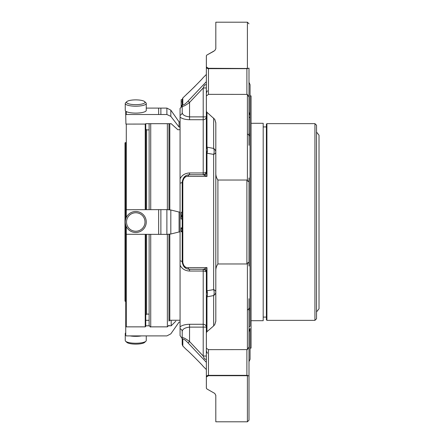 <?xml version="1.0" encoding="UTF-8"?>
<svg xmlns="http://www.w3.org/2000/svg" width="444" height="444" viewBox="0 0 444 444"><rect width="100%" height="100%" fill="white"/><g stroke="black" fill="none" stroke-linecap="round" stroke-linejoin="round"><path stroke-width="0.67" d="M215.812 298.69L215.812 309.818L215.812 298.69M215.812 421.539L215.806 395.143L215.812 421.539M215.812 291.88A7.354 3.208 0 0 0 213.658 289.61A7.354 5.622 -101.5 0 1 213.658 295.554A7.354 5.2 180 0 0 215.812 291.88L215.812 152.12A7.354 5.2 0 0 0 213.658 148.446A7.354 5.622 -78.5 0 1 213.658 154.39A7.354 3.208 180 0 0 215.812 152.12M215.812 271.75L215.823 321.217A2.098 1.043 180 0 1 215.812 321.09L215.812 122.91L214.779 119.375L206.81 112.154L206.371 111.089L206.371 95.965L208.458 94.356L247.397 94.4L248.995 97.081L248.995 111.993L248.995 82.323L248.995 111.993L250.061 115.54L250.061 84.682L248.995 82.323L248.995 68.121L247.835 68.493L208.458 68.293L206.371 66.966A2.098 1.632 180 0 0 206.355 67.166L206.355 56.027A2.098 1.748 180 0 1 206.371 55.811L206.371 66.966M215.812 48.801L215.823 22.2L215.823 48.574A2.098 1.82 0 0 0 215.812 48.801L214.779 50.572L206.971 55.001L213.658 51.338M206.81 331.846L206.371 332.911L206.371 348.035A2.098 1.326 180 0 1 206.355 347.868L206.355 332.767A2.098 1.487 0 0 1 206.81 331.846L213.658 325.902L213.658 295.554L206.971 296.864A7.354 5.661 -100.6 0 0 206.971 290.776L213.658 289.61L213.658 154.39L206.971 153.224A7.354 5.661 100.6 0 0 206.971 147.136L206.355 149.622L206.355 111.233A2.098 1.487 0 0 0 206.81 112.154M248.995 342.674L248.995 420.202L248.995 375.879L247.397 375.746L247.835 375.507A2.098 1.487 180 0 0 246.897 375.346L246.897 375.707L208.458 375.707L206.371 377.034L206.371 388.189L206.971 389L214.779 393.428L215.823 395.426A2.098 1.82 180 0 1 215.812 395.199L215.806 395.138M206.355 360.034A3.152 1.232 0 0 0 204.407 358.896L203.208 356.033L204.407 358.896M206.355 271.628A3.152 2.903 0 0 0 204.407 268.947L206.971 267.615L206.355 271.628L206.355 294.378L206.971 296.864L206.971 331.69M206.355 272.4L206.355 272.411A3.152 3.152 0 0 0 203.208 269.258L189.555 269.258C185.464 269.158 183.011 266.711 182.201 261.91A2.098 0.683 0 0 0 182.817 262.393C183.561 266.006 185.309 267.771 188.067 267.682L206.971 267.615L206.971 290.776L206.355 294.378L206.355 332.767A2.098 1.166 180 0 0 206.371 332.911M206.355 387.973A2.098 1.748 180 0 0 206.371 388.189L206.382 388.284A2.098 2.098 0 0 1 206.355 387.973L206.355 376.834A2.098 1.632 0 0 0 206.371 377.034M213.658 325.902L214.779 324.625L215.812 321.09M214.779 324.625L215.823 321.217M215.823 271.784C215.623 268.836 216.317 266.233 217.91 263.975L246.897 263.975L247.397 264.258C248.246 260.24 249.362 263.875 248.995 266.061L248.995 177.939C249.367 180.147 248.229 183.744 247.397 179.742L246.897 180.025L217.91 180.025C216.322 177.772 215.629 175.169 215.823 172.217L215.812 172.25M215.812 122.91A2.098 1.043 180 0 1 215.823 122.783L215.823 172.217M215.823 122.783L214.779 119.375M204.407 175.053A3.152 2.903 180 0 0 206.355 172.372L206.971 176.385L188.067 176.318C185.315 176.229 183.566 177.989 182.817 181.607A2.098 0.683 0 0 0 182.201 182.09C183 177.3 185.453 174.847 189.555 174.742L203.208 174.742A3.152 3.152 157.1 0 0 206.355 171.589A3.152 1.36 0 0 1 203.208 172.955L203.208 174.742L206.971 176.385L206.971 153.224L206.355 149.622L206.355 172.372M206.355 83.966A3.152 1.232 0 0 1 204.407 85.104L203.208 87.968L204.407 85.104M206.81 55.106L206.382 55.716A2.098 2.098 0 0 0 206.355 56.027M182.201 105.411L181.152 105.5M182.201 99.717L181.152 99.717L181.152 106.371L182.201 106.371M181.152 106.577L181.152 106.21L181.152 106.577L181.152 106.21L181.152 106.577L181.984 106.577M181.152 106.799L182.201 106.799L181.152 106.804L182.201 107.076L182.201 112.471L182.201 106.149A2.098 1.987 0 0 1 182.817 104.745C183.561 105.256 185.309 104.035 188.067 101.077L206.121 81.918M206.355 116.889L203.208 116.889L203.208 119.73A3.152 2.842 180 0 0 206.355 116.889L206.355 87.968L203.208 87.968L189.555 102.464C185.464 105.539 183.011 106.765 182.201 106.149L181.152 106.144L181.152 103.779M195.083 86.214L182.817 97.985L182.817 104.745L182.817 97.985L182.201 99.467L182.201 106.149C183 106.776 185.453 105.544 189.555 102.464L188.067 101.077M184.26 267.005L182.201 261.91L182.201 182.09A3.152 1.077 0 0 1 180.064 183.111L180.064 178.788C181.979 175.13 185.142 173.182 189.555 172.955L189.555 174.742A2.098 1.532 90 0 0 188.067 176.318M182.201 216L181.152 216L181.152 218.992L182.201 218.992M182.201 212.254L181.152 212.254L181.152 215.323L182.201 215.323M181.152 228.666L181.152 231.746L182.201 231.746M182.201 227.844L181.152 227.844L181.152 228.821L182.201 228.821M206.355 362.326L188.067 342.923C185.315 339.971 183.566 338.744 182.817 339.255L182.817 346.015L182.201 344.533L182.201 337.851C183 337.224 185.453 338.456 189.555 341.536L189.555 327.111C184.876 327.661 182.423 329.137 182.201 331.529A3.152 2.958 180 0 0 180.064 328.726L180.064 326.873C181.979 325.291 185.142 324.425 189.555 324.27L203.208 324.27L203.208 327.111L206.355 327.111A3.152 2.842 0 0 0 203.208 324.27L203.208 269.258L204.407 268.947M206.355 272.411A3.152 1.36 180 0 0 203.208 271.045L189.555 271.045L189.555 269.258A2.098 1.532 -90 0 1 188.067 267.682M188.067 342.923L189.555 341.536L203.208 356.033L206.355 356.033M206.355 369.558L203.036 366.239C203.779 366.478 186.497 349.134 186.708 349.905L182.817 346.015M186.669 94.134C186.463 94.899 203.741 77.561 203.002 77.8L206.355 74.442M246.897 375.707L247.397 375.746L247.397 421.8L215.823 421.8M208.458 375.707L208.458 375.346A2.098 1.487 180 0 0 206.355 376.834L206.355 342.674M248.995 361.677L250.061 359.318L250.061 328.46L248.995 332.007L248.995 361.677L248.995 332.007L248.995 346.919L247.397 349.6L208.458 349.644L206.399 348.279A2.098 2.098 0 0 1 206.355 347.868A2.098 1.487 180 0 0 206.371 348.057M247.397 349.6L247.397 264.258M247.397 179.742L247.397 94.4M206.371 111.089A2.098 1.166 0 0 0 206.355 111.233L206.355 96.132A2.098 2.098 0 0 1 206.399 95.721L206.371 95.965A2.098 1.326 0 0 0 206.355 96.132A2.098 1.487 0 0 1 206.371 95.943M206.355 101.326L206.355 67.166A2.098 1.487 0 0 0 208.458 68.654L208.458 68.293M246.897 68.293L246.897 68.654A2.098 1.487 -0 0 0 247.835 68.493M247.397 68.254L247.397 22.2L215.823 22.2M181.152 99.745L182.201 99.745M181.152 218.97L182.201 218.97M181.152 216.761L182.201 216.761M181.152 216.594L182.201 216.594M181.152 215.279L182.201 215.279M181.152 231.152L182.201 231.152M181.152 230.997L182.201 230.997M181.152 228.227L182.201 228.227M182.201 331.529L182.201 337.851A2.098 1.987 0 0 0 182.817 339.255M248.995 346.919L248.995 298.69M248.995 145.31L248.995 97.081M248.995 101.326L248.995 68.121M248.995 327.012L250.061 326.246L250.061 309.918L248.995 309.856L250.061 309.918L250.061 135.27L248.995 135.925L250.061 135.27L250.061 117.754L248.995 116.988M248.995 308.075C248.79 309.074 248.363 309.662 247.713 309.829C248.041 309.968 248.468 309.385 248.995 308.075L250.061 308.73M248.995 134.144L250.061 134.082L250.061 309.918M250.061 117.754L250.061 115.54L250.061 117.754M182.201 106.149L182.201 112.471C182.417 114.863 184.871 116.334 189.555 116.889C184.876 116.339 182.423 114.863 182.201 112.471A3.152 2.958 0 0 1 180.064 115.273L180.064 108.408L182.118 106.144M184.465 176.79L182.201 182.09M189.555 172.955L203.208 172.955L203.208 119.73L189.555 119.73C185.154 119.575 181.99 118.709 180.064 117.127L180.064 115.273M180.064 178.788L180.064 117.127M182.201 261.91A3.152 1.077 0 0 0 180.064 260.889L180.064 183.111M189.555 271.045C185.154 270.823 181.99 268.881 180.064 265.212L180.064 260.889M180.064 326.873L180.064 265.212M180.064 328.726L180.064 335.592L182.201 338.572M316.539 125.247L314.935 123.648L314.935 320.352L316.539 318.753L316.539 125.247L316.539 132.079L319.02 135.198L319.02 308.802L316.539 311.921M266.389 222L266.389 319.819L266.922 320.352L266.922 123.648L266.389 124.181L266.389 222M263.187 126.917L266.389 126.917L266.389 317.083L263.187 317.083M251.076 123.299L263.187 123.299L263.187 320.701L251.076 320.701M250.061 95.904L251.076 95.904L251.076 348.096L250.061 348.096M146.603 209.635L146.603 129.887L149.123 129.887L149.123 209.635L149.123 123.687M150.721 234.365L150.721 326.862C150.488 327.322 149.955 326.79 149.123 325.263L149.123 234.365L149.123 314.113L146.603 314.113L145.76 314.951M149.123 325.263L149.123 314.113M135.759 231.241A9.241 9.241 0 0 1 127.755 217.377A9.241 9.241 0 0 1 143.762 217.377A9.241 9.241 0 0 1 135.759 231.241M135.759 99.872A9.241 2.392 180 0 1 144.661 101.621A9.241 2.392 180 0 1 135.759 104.656A9.241 2.392 180 0 1 126.851 101.621A9.241 2.392 180 0 1 135.759 99.872M125.73 332.817A10.501 2.72 0 0 0 125.252 333.622L125.252 340.52A10.501 2.72 0 0 0 125.641 341.247L126.851 342.38A9.241 2.392 0 0 0 135.759 344.128A9.241 2.392 0 0 0 144.661 342.38L145.876 341.247A10.501 2.72 0 0 0 146.259 340.52L146.259 335.903M125.752 234.304L125.752 326.329L125.752 301.487L124.98 301.132L124.98 142.868L125.752 142.513L125.752 209.696L125.752 142.513M135.759 232.501A10.501 10.501 0 0 1 126.662 216.75A10.501 10.501 0 0 1 144.855 216.75A10.501 10.501 0 0 1 135.759 232.501M144.661 101.621L145.876 102.753A10.501 2.72 180 0 1 146.259 103.48A10.501 2.72 180 0 1 135.759 106.199A10.501 2.72 180 0 1 125.252 103.48A10.501 2.72 180 0 1 125.641 102.753L126.851 101.621M146.259 103.48L146.259 110.378A10.501 2.72 180 0 1 135.759 113.098A10.501 2.72 180 0 1 125.252 110.378L125.252 103.48M125.641 341.247A10.501 2.72 0 0 0 135.759 343.24A10.501 2.72 0 0 0 145.876 341.247M125.252 333.622A10.501 2.72 0 0 0 125.73 334.426M130.042 335.903A10.501 2.72 0 0 0 135.759 336.341A10.501 2.72 0 0 0 141.475 335.903M145.76 234.365L145.76 326.329L145.227 326.862L126.29 326.862L125.752 326.329M145.76 123.687L145.76 209.635M179.076 231.962L170.818 234.01L166.883 234.365L166.883 209.635L170.818 209.99L179.076 212.038L179.076 231.962L180.064 231.962M125.73 218.886L125.73 209.723L160.878 209.635L160.878 234.365L166.883 234.365M160.878 209.635L166.883 209.635M158.652 209.635L158.652 234.365L160.878 234.365M125.73 225.114L125.73 234.277L158.652 234.365M145.732 123.715L145.565 124.065L125.924 124.087L125.73 114.985L126.263 114.502L158.652 114.502L158.652 108.097L166.883 108.097L170.818 110.14L179.076 121.895L179.076 127.051L170.818 116.356L166.883 114.502L166.883 108.097M160.878 108.097L160.878 114.502L166.883 114.502M160.878 114.502L158.652 114.502M146.259 108.097L158.652 108.097M125.73 111.183L125.73 114.985M125.73 320.285L125.73 335.37L126.263 335.903L166.883 335.903L170.818 333.86L179.076 322.105L180.064 322.105M145.76 325.802L149.217 325.802M168.875 325.802L171.184 325.802L171.184 320.313L169.486 320.313M145.76 320.313L149.123 320.313M171.184 325.802L175.852 321.145M145.732 123.687L171.184 123.687L177.878 129.759L180.064 129.665M179.076 121.895L180.064 121.895M179.076 127.051L180.064 127.051M179.076 212.038L180.064 212.038M168.97 321.084L168.97 234.282L168.97 321.084L169.808 320.246L180.064 320.246M168.97 209.718L168.97 123.687L168.97 209.718M206.971 112.31L206.971 147.136L213.658 148.446L213.658 118.098M217.91 180.025L217.91 263.975M182.817 262.393L182.817 181.607M189.555 324.27L189.555 327.111L203.208 327.111L203.208 356.033M246.897 263.975L246.897 180.025M203.208 87.968L203.208 116.889L189.555 116.889L189.555 102.464M208.458 349.644L208.458 375.346L246.897 375.346L246.897 349.644M246.897 94.356L246.897 68.654L208.458 68.654L208.458 94.356M189.555 116.889L189.555 119.73M146.603 234.365L146.603 314.113M170.818 209.99L170.818 234.01M126.263 209.635L126.263 217.516M126.263 226.484L126.263 234.365M126.29 123.959L126.29 209.635M145.227 123.959L145.227 209.635M170.818 110.14L170.818 116.356M126.263 111.538L126.263 114.502M126.29 234.365L126.29 326.862M145.227 234.365L145.227 326.862M150.721 123.687L150.721 209.635M150.721 326.862L167.366 326.862L167.366 234.365M167.366 209.635L167.366 123.687M169.808 320.246L169.808 234.193M169.808 209.807L169.808 123.754L169.486 123.687M207.47 90.798C206.654 91.919 206.282 93.123 206.355 94.417L206.355 94.417M207.47 353.202C206.654 352.081 206.282 350.877 206.355 349.583L206.355 349.583M182.201 106.688L181.152 106.693L182.201 106.688M182.201 106.682L181.152 106.682L182.201 106.677M181.152 101.848L182.201 101.848M181.152 105.345L182.201 105.345L181.152 105.333M181.152 105.977L182.201 105.977M181.152 106.016L182.201 106.016M185.825 175.752L184.06 177.212M183.855 266.544L185.792 268.232M248.995 420.202L247.397 421.8M248.995 23.798L247.397 22.2M248.995 135.925C248.79 134.926 248.363 134.338 247.713 134.171M314.935 123.648L266.922 123.648M314.935 320.352L266.922 320.352M146.603 129.887L145.76 129.049M167.366 326.862L168.97 325.263M169.808 123.754L171.251 123.754"/></g></svg>
